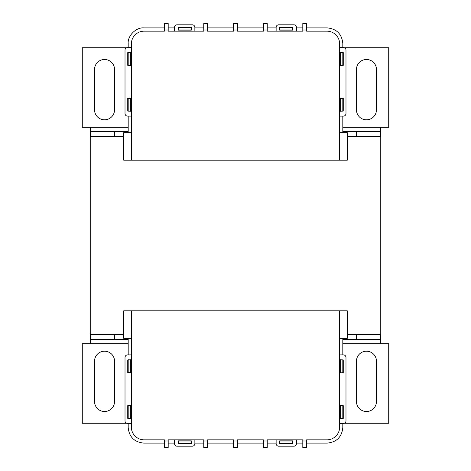 <?xml version="1.0" encoding="UTF-8"?>
<svg xmlns="http://www.w3.org/2000/svg" width="471" height="471" viewBox="0 0 471 471"><rect width="100%" height="100%" fill="white"/><g stroke="black" fill="none" stroke-linecap="round" stroke-linejoin="round"><path stroke-width="0.71" d="M366.462 351.189A9.997 9.997 0 0 1 376.459 361.192L376.459 401.51A9.997 9.997 0 0 1 366.462 411.513A9.997 9.997 0 0 1 356.459 401.51L356.459 361.192A9.997 9.997 0 0 1 366.462 351.189M104.538 351.189A9.997 9.997 0 0 1 114.541 361.192L114.541 401.51A9.997 9.997 0 0 1 104.538 411.513A9.997 9.997 0 0 1 94.541 401.51L94.541 361.192A9.997 9.997 0 0 1 104.538 351.189M344.378 423.27L388.716 423.27L388.716 343.665L380.65 343.665L380.65 334.551L347.251 334.551M123.749 334.551L90.35 334.551L90.35 343.665L82.284 343.665L82.284 423.27L126.622 423.27M128.189 339.632L90.35 339.632M380.65 339.632L342.811 339.632M114.541 339.632L114.541 334.551M356.459 334.551L356.459 339.632M347.251 136.449L380.274 136.449L380.274 334.551M90.726 334.551L90.726 136.449L123.749 136.449M164.385 447.45L168.194 447.45L164.385 447.45L164.385 439.832L144.067 439.832A12.699 12.699 0 0 1 131.368 427.132L131.368 310.807L339.632 310.807L339.632 427.132A12.699 12.699 0 0 1 326.933 439.832L306.615 439.832L306.615 447.45L302.806 447.45L306.615 447.45M263.436 447.45L267.245 447.45L263.436 447.45L263.436 439.832L237.408 439.832L237.408 447.45L233.592 447.45L237.408 447.45M233.592 447.45L233.592 439.832L207.564 439.832L207.564 447.45L203.755 447.45L207.564 447.45M203.755 447.45L203.755 439.832L168.194 439.832L168.194 447.45M302.806 447.45L302.806 439.832L267.245 439.832L267.245 447.45M131.368 310.807L123.749 310.807L123.749 338.366L131.368 338.366M339.632 338.366L347.251 338.366L347.251 310.807L339.632 310.807M131.368 354.875L127.559 354.875C126.022 355.028 125.174 355.876 125.015 357.412L125.015 420.909A2.538 2.538 0 0 0 127.559 423.447L131.368 423.447M127.953 372.649L130.962 372.885L130.962 359.72L127.953 359.95M127.953 418.372L130.962 418.601L130.962 405.437L127.953 405.672M174.541 439.832L174.541 443.641A2.538 2.538 0 0 0 177.084 446.178L192.321 446.178A2.538 2.538 0 0 0 194.864 443.641L194.864 439.832M178.115 443.747L191.285 443.747L191.285 440.868L178.115 440.868L178.115 443.747M276.136 439.832L276.136 443.641A2.538 2.538 0 0 0 278.679 446.178L293.916 446.178A2.538 2.538 0 0 0 296.459 443.641L296.459 439.832M279.715 443.747L292.885 443.747L292.885 440.868L279.715 440.868L279.715 443.747M343.047 405.672L340.038 405.437L340.038 418.601L343.047 418.372M339.632 423.447L343.441 423.447A2.538 2.538 0 0 0 345.985 420.909L345.985 357.412C345.826 355.876 344.978 355.034 343.441 354.875L339.632 354.875M343.047 359.95L340.038 359.72L340.038 372.885L343.047 372.649M178.115 443.105L191.285 443.105M194.864 443.105L203.755 443.105M207.564 443.105L233.592 443.105M237.408 443.105L263.436 443.105M267.245 443.105L276.136 443.105M279.715 443.105L292.885 443.105M296.459 443.105L302.806 443.105M306.615 443.105L327.162 443.105C336.671 442.181 341.887 436.964 342.811 427.456L342.811 423.447M342.811 418.601L340.038 418.372M340.038 405.672L342.811 405.672L342.811 418.372L343.259 418.372L343.259 405.672L342.811 405.437M342.811 372.885L340.038 372.649M340.038 359.95L342.811 359.95L342.811 372.649L343.259 372.649L343.259 359.95L342.811 359.72M342.811 354.875L342.811 338.366M130.962 359.95L128.189 359.72M128.189 354.875L128.189 338.366M130.962 405.672L128.189 405.437M128.189 372.885L127.741 372.649L127.741 359.95L128.189 359.95L128.189 372.649L130.226 372.649L130.226 359.95M164.385 443.105L143.838 443.105C134.335 442.181 129.119 436.964 128.189 427.456L128.189 423.447M128.189 418.601L127.741 418.372L127.741 405.672L128.189 405.672L128.189 418.372L130.226 418.372L130.226 405.672M168.194 443.105L174.541 443.105M340.774 359.95L340.774 372.649M130.962 372.649L130.226 372.649M130.962 418.372L130.226 418.372M340.774 405.672L340.774 418.372M292.644 443.105L292.644 443.552L279.945 443.552L279.945 441.074L292.644 441.074L292.644 443.105M178.356 443.552L191.055 443.552L191.055 441.074L178.356 441.074L178.356 443.552M131.368 132.634L123.749 132.634L123.749 160.193L339.632 160.193L339.632 43.868A12.699 12.699 0 0 0 326.933 31.168L306.615 31.168L306.615 23.55L302.806 23.55L302.806 30.003L306.615 30.003M339.632 132.634L347.251 132.634L347.251 160.193L339.632 160.193M164.385 23.55L168.194 23.55L164.385 23.55L164.385 31.168L144.067 31.168A12.699 12.699 0 0 0 131.368 43.868L131.368 160.193M302.806 30.003L302.806 31.168L267.245 31.168L267.245 23.55L263.436 23.55L263.436 30.003L267.245 30.003M203.755 23.55L207.564 23.55L203.755 23.55L203.755 31.168L168.194 31.168L168.194 23.55M233.592 23.55L237.408 23.55L233.592 23.55L233.592 31.168L207.564 31.168L207.564 23.55M263.436 30.003L263.436 31.168L237.408 31.168L237.408 23.55M302.806 23.55L306.615 23.55M263.436 23.55L267.245 23.55M131.368 116.125L127.559 116.125C126.022 115.972 125.174 115.124 125.015 113.588L125.015 50.091A2.538 2.538 0 0 1 127.559 47.553L131.368 47.553M127.953 98.351L130.962 98.115L130.962 111.28L127.953 111.05M127.953 52.628L130.962 52.399L130.962 65.563L127.953 65.328M174.541 31.168L174.541 27.359A2.538 2.538 0 0 1 177.084 24.822L192.321 24.822A2.538 2.538 0 0 1 194.864 27.359L194.864 31.168M178.115 27.253L191.285 27.253L191.285 30.132L178.115 30.132L178.115 27.253M276.136 31.168L276.136 27.359A2.538 2.538 0 0 1 278.679 24.822L293.916 24.822A2.538 2.538 0 0 1 296.459 27.359L296.459 31.168M279.715 27.253L292.885 27.253L292.885 30.132L279.715 30.132L279.715 27.253M343.047 65.328L340.038 65.563L340.038 52.399L343.047 52.628M339.632 47.553L343.441 47.553A2.538 2.538 0 0 1 345.985 50.091L345.985 113.588C345.826 115.124 344.978 115.966 343.441 116.125L339.632 116.125M343.047 111.05L340.038 111.28L340.038 98.115L343.047 98.351M128.189 47.553L128.189 43.544C127.511 35.767 136.06 27.218 143.838 27.895L164.385 27.895M168.194 27.895L174.541 27.895M178.115 27.895L178.356 27.448L191.055 27.448L191.285 27.895M128.189 52.399L127.741 52.628L127.741 65.328L128.189 65.563M128.189 98.115L127.741 98.351L127.741 111.05L128.189 111.28M128.189 116.125L128.189 132.634M342.811 98.115L343.259 98.351L343.259 111.05L342.811 111.28M342.811 116.125L342.811 132.634M342.811 52.399L343.259 52.628L343.259 65.328L342.811 65.563M306.615 27.895L327.162 27.895C336.665 28.819 341.881 34.036 342.811 43.544L342.811 47.553M279.715 27.895L292.885 27.895M296.459 27.895L302.806 27.895M194.864 27.895L203.755 27.895M207.564 27.895L233.592 27.895M237.408 27.895L263.436 27.895M267.245 27.895L276.136 27.895M340.774 98.351L342.811 98.351L342.811 111.05L340.774 111.05L340.774 98.351L340.038 98.351M340.774 111.05L340.038 111.05M128.189 111.05L128.189 98.351L130.226 98.351L130.226 111.05L128.189 111.05M130.962 98.351L130.226 98.351M130.962 111.05L130.226 111.05M128.189 65.328L128.189 52.628L130.226 52.628L130.226 65.328L128.189 65.328M130.962 52.628L130.226 52.628M130.962 65.328L130.226 65.328M340.774 52.628L342.811 52.628L342.811 65.328L340.774 65.328L340.774 52.628L340.038 52.628M340.774 65.328L340.038 65.328M292.644 27.895L292.644 27.448L279.945 27.448L279.945 29.926L292.644 29.926L292.644 27.895M178.356 27.895L191.055 27.895L191.055 29.926L178.356 29.926L178.356 27.895M356.459 109.808A9.997 9.997 0 0 0 366.462 119.811A9.997 9.997 0 0 0 376.459 109.808L376.459 69.49A9.997 9.997 0 0 0 366.462 59.487A9.997 9.997 0 0 0 356.459 69.49L356.459 109.808M94.541 109.808A9.997 9.997 0 0 0 104.538 119.811A9.997 9.997 0 0 0 114.541 109.808L114.541 69.49A9.997 9.997 0 0 0 104.538 59.487A9.997 9.997 0 0 0 94.541 69.49L94.541 109.808M128.189 131.368L114.541 131.368L114.541 136.449M356.459 136.449L356.459 131.368L342.811 131.368M356.459 131.368L380.65 131.368L380.65 136.449L380.274 136.449M114.541 131.368L90.35 131.368L90.35 136.449L90.726 136.449M380.65 131.368L380.65 127.335L342.811 127.335M128.189 127.335L90.35 127.335L90.35 131.368M90.35 127.335L82.284 127.335L82.284 47.73L126.622 47.73M344.378 47.73L388.716 47.73L388.716 127.335L380.65 127.335M380.65 343.665L342.811 343.665M128.189 343.665L90.35 343.665M164.385 440.997L168.194 440.997M203.755 440.997L207.564 440.997M233.592 440.997L237.408 440.997M263.436 440.997L267.245 440.997M302.806 440.997L306.615 440.997M233.592 30.003L237.408 30.003M203.755 30.003L207.564 30.003M164.385 30.003L168.194 30.003"/></g></svg>
